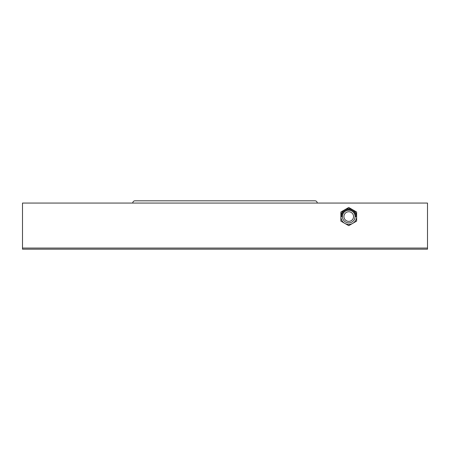 <?xml version="1.0" encoding="UTF-8"?>
<svg xmlns="http://www.w3.org/2000/svg" width="450" height="450" viewBox="0 0 450 450"><rect width="100%" height="100%" fill="white"/><g stroke="black" fill="none" stroke-linecap="round" stroke-linejoin="round"><path stroke-width="0.67" d="M427.5 248.062L22.5 248.062L22.5 203.062L427.5 203.062L427.5 248.062L22.5 248.062L22.5 249.188L427.5 249.188L427.5 248.062M132.75 203.062A2.25 2.25 0 0 1 135 200.812L315 200.812A2.25 2.25 0 0 1 317.25 203.062M348.75 222.891A6.328 6.328 0 0 0 355.078 216.562A6.328 6.328 0 0 0 348.75 210.234A6.328 6.328 0 0 0 342.422 216.562A6.328 6.328 0 0 0 348.75 222.891M348.75 221.366A4.804 4.804 0 0 0 353.554 216.562A4.804 4.804 0 0 0 348.75 211.759A4.804 4.804 0 0 0 343.946 216.562A4.804 4.804 0 0 0 348.75 221.366M355.078 216.562L356.625 216.562A7.875 7.875 0 0 0 344.812 209.745L340.875 212.018L340.875 216.562L342.422 216.562M355.866 216.562A7.116 7.116 0 0 0 348.75 209.447A7.116 7.116 0 0 0 341.634 216.562M348.75 225.658L356.625 221.107L356.625 212.018L348.75 207.467L344.812 209.745A7.875 7.875 0 0 0 340.875 216.562L340.875 221.107L348.75 225.658M340.875 216.562A7.875 7.875 0 0 0 348.75 224.438A7.875 7.875 0 0 0 356.625 216.562A7.875 7.875 0 0 1 348.75 224.438A7.875 7.875 0 0 1 340.875 216.562"/></g></svg>
